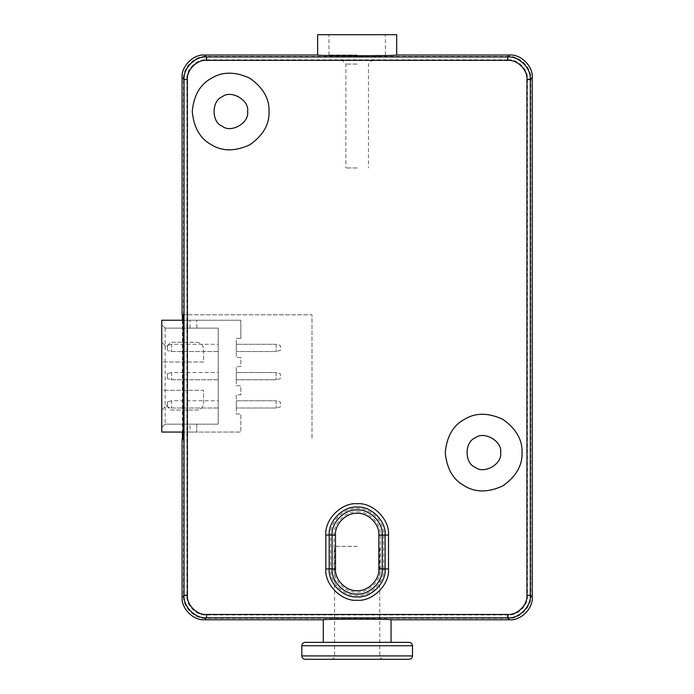 <?xml version="1.0" encoding="UTF-8"?>
<svg xmlns="http://www.w3.org/2000/svg" width="694" height="694" viewBox="0 0 694 694"><rect width="100%" height="100%" fill="white"/><g stroke="black" fill="none" stroke-linecap="round" stroke-linejoin="round"><path stroke-width="0.52" stroke-dasharray="3.47 2.6" d="M269.064 111.508C269.489 98.687 263.087 87.6 249.866 78.249C235.153 71.473 222.349 71.473 211.462 78.249C200.158 84.295 193.756 95.373 192.264 111.508C193.756 127.635 200.158 138.722 211.462 144.76C222.349 151.535 235.153 151.535 249.866 144.76C263.087 135.408 269.489 124.321 269.064 111.508M522.07 452.609C522.487 439.788 516.084 428.71 502.864 419.349C488.151 412.574 475.355 412.574 464.468 419.349C453.156 425.396 446.754 436.483 445.262 452.609C446.754 468.736 453.156 479.823 464.468 485.861C475.355 492.636 488.151 492.636 502.864 485.861C516.084 476.509 522.487 465.422 522.07 452.609M508.225 59.84C517.724 58.981 528.281 69.539 527.423 79.038L527.423 595.764C528.281 605.263 517.724 615.821 508.225 614.962L206.101 614.962C196.602 615.821 186.044 605.263 186.903 595.764L186.903 79.038C186.044 69.539 196.602 58.981 206.101 59.84L508.225 59.84L508.225 56.448L206.101 56.448C194.927 55.442 182.505 67.865 183.52 79.038L183.52 595.764C182.505 606.938 194.927 619.36 206.101 618.345L508.225 618.345C519.407 619.36 531.821 606.938 530.815 595.764L530.815 79.038C531.821 67.865 519.407 55.442 508.225 56.448L509.648 55.034M183.181 439.05L182.097 439.05M182.392 320.238L182.392 432.058M182.097 314.807L311.988 314.807L311.988 439.05L311.988 314.807L183.181 314.807M391.052 619.768C392.908 619.005 321.417 619.005 323.283 619.768M317.635 55.034C315.466 55.919 398.868 55.919 396.699 55.034M357.167 34.7L328.93 34.7L357.167 34.7M317.635 34.7L396.699 34.7M357.167 55.034L328.93 55.034L357.167 55.034M391.052 642.358L323.283 642.358L391.052 642.358M357.167 659.3L331.185 659.3L357.167 659.3M305.213 659.3L409.122 659.3M409.122 642.358L305.213 642.358M357.167 546.351L334.577 546.351L357.167 546.351M357.167 167.974L345.872 167.974L357.167 167.974M357.167 64.065L345.872 64.065L357.167 64.065M247.602 111.508C249.64 122.812 230.972 133.595 222.193 126.178C211.384 122.283 211.384 100.725 222.193 96.83C230.972 89.413 249.64 100.196 247.602 111.508M500.608 452.609C502.647 463.913 483.97 474.696 475.199 467.279C464.39 463.384 464.39 441.826 475.199 437.931C483.97 430.523 502.647 441.297 500.608 452.609M161.763 342.263L161.763 320.238L196.784 320.238L161.763 320.238L161.763 342.263L166.282 346.783L170.802 342.263L196.784 342.263C200.87 342.697 203.125 344.953 203.559 349.039L203.559 362.034L161.763 362.034L161.763 390.271L203.559 390.271L203.559 403.257C203.125 407.343 200.87 409.599 196.784 410.033L170.802 410.033L166.282 405.513L161.763 410.033L161.763 432.058L161.763 410.033L166.282 405.513L170.802 410.033L196.784 410.033C200.87 409.599 203.125 407.343 203.559 403.257L203.559 390.271L161.763 390.271L161.763 362.034L203.559 362.034L203.559 349.039C203.125 344.953 200.87 342.697 196.784 342.263L170.802 342.263L166.282 346.783L161.763 342.263M190 432.058L161.763 432.058L196.784 432.058L190 432.058L190 424.155L218.237 424.155L218.237 328.149L165.155 328.149L218.237 328.149L218.237 424.155L165.155 424.155L161.763 427.539L161.763 432.058L240.827 432.058L183.181 432.058M190 424.155L196.784 424.155L196.784 432.058L196.784 424.155L165.155 424.155L161.763 427.539L161.763 324.757L165.155 328.149L161.763 324.757L161.763 320.238L240.827 320.238L183.181 320.238M240.827 338.308L240.827 320.238L240.827 338.308L236.316 338.308L236.316 357.514L240.827 357.514L240.827 366.545L236.316 366.545L236.316 385.751L240.827 385.751L240.827 394.782L236.316 394.782L236.316 413.988L240.827 413.988L240.827 432.058L240.827 413.988L236.316 413.988L236.316 394.782L240.827 394.782L240.827 385.751L236.316 385.751L236.316 366.545L240.827 366.545L240.827 357.514L236.316 357.514L236.316 338.308L240.827 338.308M218.237 372.531L218.237 379.765L218.237 372.531L171.626 372.531L171.626 379.765L171.626 372.531L167.41 373.667L167.41 378.638L167.41 373.667L171.626 372.531L218.237 372.531M218.237 344.293L218.237 351.528L218.237 344.293L171.626 344.293L171.626 351.528L171.626 344.293L167.41 345.43L167.41 350.401L167.41 345.43L171.626 344.293L218.237 344.293M218.237 400.768L218.237 408.003L218.237 400.768L171.626 400.768L171.626 408.003L171.626 400.768L167.41 401.904L167.41 406.866L167.41 401.904L171.626 400.768L218.237 400.768M196.784 328.149L196.784 320.238L196.784 328.149M236.316 351.528L236.316 344.293L236.316 351.528L276.143 351.528L236.316 351.528M236.316 379.765L236.316 372.531L236.316 379.765L276.143 379.765L236.316 379.765M236.316 408.003L236.316 400.768L236.316 408.003L276.143 408.003L236.316 408.003M165.155 328.149L165.155 424.155M218.237 379.765L171.626 379.765L167.41 378.638L171.626 379.765L218.237 379.765M218.237 351.528L171.626 351.528L167.41 350.401L171.626 351.528L218.237 351.528M218.237 408.003L171.626 408.003L167.41 406.866L171.626 408.003L218.237 408.003M276.143 344.293L276.143 351.528L276.143 344.293L236.316 344.293L276.143 344.293L280.359 345.43L280.359 350.401L276.143 351.528L280.359 350.401L280.359 345.43L276.143 344.293M276.143 372.531L276.143 379.765L276.143 372.531L236.316 372.531L276.143 372.531L280.359 373.667L280.359 378.638L276.143 379.765L280.359 378.638L280.359 373.667L276.143 372.531M276.143 400.768L276.143 408.003L276.143 400.768L236.316 400.768L276.143 400.768L280.359 401.904L280.359 406.866L276.143 408.003L280.359 406.866L280.359 401.904L276.143 400.768M388.51 535.057C389.907 519.554 372.669 502.317 357.167 503.714C341.656 502.317 324.419 519.554 325.824 535.057L325.824 568.941C324.419 584.452 341.656 601.689 357.167 600.284C372.669 601.689 389.907 584.452 388.51 568.941L388.51 535.057L385.135 535.057L385.135 568.941L383.695 568.941L383.695 535.057L385.135 535.057C386.385 521.22 371.004 505.839 357.167 507.088C343.33 505.839 327.95 521.22 329.199 535.057L330.63 535.057L330.63 568.941L329.199 568.941L329.199 535.057L325.824 535.057M182.097 77.615L183.52 79.038L186.903 79.038M186.903 595.764L183.52 595.764L182.097 597.178M204.687 619.768L206.101 618.345L206.101 614.962M508.225 614.962L508.225 618.345L509.648 619.768M532.237 597.178L530.815 595.764L527.423 595.764M527.423 79.038L530.815 79.038L532.237 77.615M206.101 59.84L206.101 56.448L204.687 55.034M301.821 645.75L412.514 645.75M412.514 655.908L301.821 655.908M357.167 655.908L334.577 655.908L357.167 655.908M357.167 511.903C368.618 510.871 381.353 523.597 380.321 535.057L380.321 568.941C381.353 580.401 368.618 593.136 357.167 592.095C345.707 593.136 332.973 580.401 334.014 568.941L334.014 535.057C332.973 523.597 345.707 510.871 357.167 511.903M380.321 535.057L383.695 535.057C384.884 521.931 370.292 507.34 357.167 508.529C344.042 507.34 329.45 521.931 330.63 535.057L334.014 535.057M388.51 568.941L385.135 568.941C386.385 582.778 371.004 598.159 357.167 596.909C343.33 598.159 327.95 582.778 329.199 568.941L325.824 568.941M334.014 568.941L330.63 568.941C329.45 582.066 344.042 596.658 357.167 595.469C370.292 596.658 384.884 582.066 383.695 568.941L380.321 568.941M190 328.149L190 320.238M328.93 55.034L328.93 34.7M385.404 55.034L385.404 34.7M331.185 659.3C333.233 659.083 334.361 657.955 334.577 655.908L334.577 546.351M383.14 659.3C381.101 659.083 379.965 657.955 379.757 655.908L379.757 546.351M336.833 55.034L345.872 64.065L345.872 167.974M377.493 55.034L368.462 64.065L368.462 167.974"/><path stroke-width="1.04" d="M182.097 597.178L182.097 439.05L183.181 439.05L183.181 314.807L182.097 314.807L182.097 77.615C181.091 66.442 193.505 54.019 204.687 55.034L317.635 55.034L317.635 34.7L396.699 34.7L396.699 55.034L509.648 55.034C520.821 54.019 533.244 66.442 532.237 77.615L532.237 597.178C533.244 608.36 520.821 620.774 509.648 619.768L391.052 619.768C392.908 619.005 321.417 619.005 323.283 619.768L204.687 619.768C193.505 620.774 181.091 608.36 182.097 597.178L184.014 595.27L184.014 79.532C182.999 68.35 195.422 55.936 206.595 56.943L507.73 56.943C518.912 55.936 531.326 68.35 530.32 79.532L530.32 595.27C531.326 606.443 518.912 618.866 507.73 617.851L206.595 617.851C195.422 618.866 182.999 606.443 184.014 595.27L187.397 595.27C186.539 604.769 197.096 615.326 206.595 614.468L507.73 614.468C517.238 615.326 527.787 604.769 526.937 595.27L526.937 79.532C527.787 70.033 517.238 59.476 507.73 60.335L206.595 60.335C197.096 59.476 186.539 70.033 187.397 79.532L187.397 595.27M183.181 314.807L182.392 314.807L182.392 320.238M182.392 432.058L182.392 439.05L183.181 439.05M396.699 55.034C398.868 55.919 315.466 55.919 317.635 55.034M522.07 452.609C522.487 465.422 516.084 476.509 502.864 485.861C488.151 492.636 475.355 492.636 464.468 485.861C453.156 479.823 446.754 468.736 445.262 452.609C446.754 436.483 453.156 425.396 464.468 419.349C475.355 412.574 488.151 412.574 502.864 419.349C516.084 428.71 522.487 439.788 522.07 452.609M269.064 111.508C269.489 124.321 263.087 135.408 249.866 144.76C235.153 151.535 222.349 151.535 211.462 144.76C200.158 138.722 193.756 127.635 192.264 111.508C193.756 95.373 200.158 84.295 211.462 78.249C222.349 71.473 235.153 71.473 249.866 78.249C263.087 87.6 269.489 98.687 269.064 111.508M391.052 642.358L391.052 619.768M357.167 659.3L305.213 659.3C303.165 659.083 302.037 657.955 301.821 655.908L412.514 655.908C412.297 657.955 411.169 659.083 409.122 659.3L357.167 659.3M301.821 645.75C302.037 643.702 303.165 642.575 305.213 642.358L409.122 642.358C411.169 642.575 412.297 643.702 412.514 645.75L301.821 645.75L301.821 655.908M247.602 111.508C249.64 100.196 230.972 89.413 222.193 96.83C211.384 100.725 211.384 122.283 222.193 126.178C230.972 133.595 249.64 122.812 247.602 111.508M500.608 452.609C502.647 441.297 483.97 430.523 475.199 437.931C464.39 441.826 464.39 463.384 475.199 467.279C483.97 474.696 502.647 463.913 500.608 452.609M183.181 432.058L161.763 432.058L161.763 320.238L183.181 320.238M187.397 79.532L184.014 79.532L182.097 77.615M509.648 619.768L507.73 617.851L507.73 614.468M206.595 614.468L206.595 617.851L204.687 619.768M532.237 77.615L530.32 79.532L526.937 79.532M526.937 595.27L530.32 595.27L532.237 597.178M204.687 55.034L206.595 56.943L206.595 60.335M507.73 60.335L507.73 56.943L509.648 55.034M357.167 503.714C372.669 502.317 389.907 519.554 388.51 535.057L388.51 568.941C389.907 584.452 372.669 601.689 357.167 600.284C341.656 601.689 324.419 584.452 325.824 568.941L325.824 535.057C324.419 519.554 341.656 502.317 357.167 503.714M335.488 535.057L329.199 535.057L329.199 568.941L332.114 568.941L332.114 535.057C330.995 522.669 344.771 508.893 357.167 510.012C369.555 508.893 383.331 522.669 382.212 535.057L382.212 568.941L385.135 568.941L385.135 535.057L378.837 535.057C379.809 524.334 367.889 512.415 357.167 513.386C346.445 512.415 334.525 524.334 335.488 535.057L335.488 568.941C334.525 579.664 346.445 591.583 357.167 590.611C367.889 591.583 379.809 579.664 378.837 568.941L378.837 535.057M388.51 535.057L385.135 535.057C386.385 521.22 371.004 505.839 357.167 507.088C343.33 505.839 327.95 521.22 329.199 535.057L325.824 535.057M378.837 568.941L382.212 568.941C383.331 581.338 369.555 595.114 357.167 593.995C344.771 595.114 330.995 581.338 332.114 568.941L335.488 568.941M325.824 568.941L329.199 568.941C327.95 582.778 343.33 598.159 357.167 596.909C371.004 598.159 386.385 582.778 385.135 568.941L388.51 568.941M323.283 642.358L323.283 619.768M412.514 645.75L412.514 655.908"/></g></svg>

